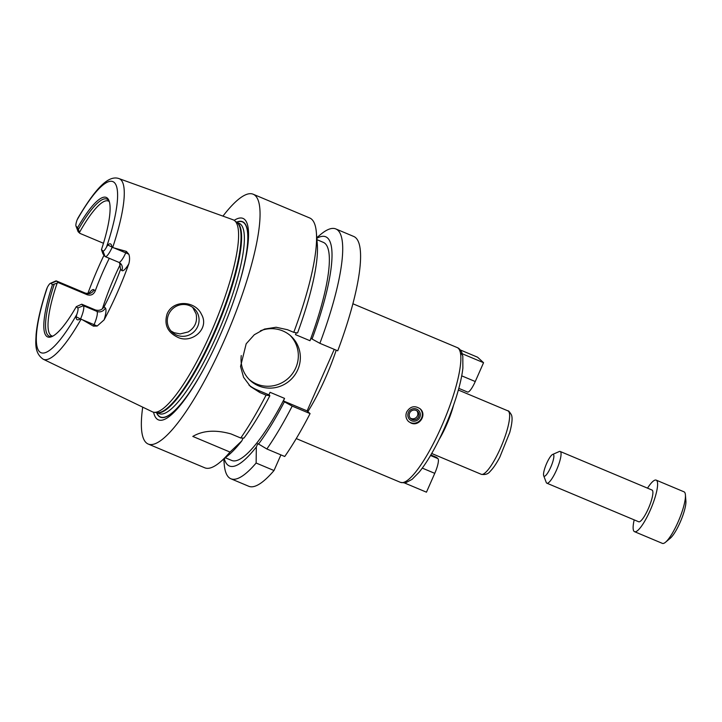 <?xml version="1.0" encoding="UTF-8"?>
<svg xmlns="http://www.w3.org/2000/svg" width="722" height="722" viewBox="0 0 722 722"><rect width="100%" height="100%" fill="white"/><g stroke="black" fill="none" stroke-linecap="round" stroke-linejoin="round"><path stroke-width="1.08" d="M462.802 355.874L462.874 368.193C461.999 375.918 459.95 385.052 456.71 395.602C451.755 411.54 445.375 427.216 437.568 442.631C431.224 455.031 425.068 464.896 419.103 472.215L412.127 479.327L405.755 482.72L404.058 482.774L426.458 492.178L434.761 473.343A13.763 3.05 -67.2 0 0 437.92 458.596L436.729 457.504A13.763 3.05 -67.2 0 0 436.521 457.369L430.826 454.977L436.729 457.504M462.793 355.883L461.168 353.302L462.035 353.076M461.168 353.302L483.559 362.706L477.603 357.228L460.311 349.962M458.804 388.364L467.54 392.037A13.763 3.05 -67.2 0 0 475.257 381.532L483.559 362.706M410.872 422.993L408.517 421.486C405.89 418.787 405.277 415.619 406.685 411.982C410.24 406.305 414.735 405.25 420.159 408.823C427.352 414.717 419.103 427.054 410.872 422.993M408.291 421.269A8.601 8.357 132.6 0 0 420.023 420.394A8.601 8.357 132.6 0 0 419.933 408.625M408.372 412.524A6.372 6.191 132.6 0 0 414.744 421.161A6.372 6.191 132.6 0 0 419.175 411.107A6.372 6.191 132.6 0 0 408.372 412.524M409.636 413.056A4.964 4.828 132.6 0 0 417.65 418.2A4.964 4.828 132.6 0 0 417.46 411.278A4.964 4.828 132.6 0 0 409.636 413.056M410.222 418.029A4.964 4.828 132.6 0 0 416.856 410.809M453.533 405.259A34.412 7.635 112.8 0 1 439.202 439.391M353.699 236.446A135.483 30.071 112.8 0 1 337.752 350.829L319.882 343.32A135.483 30.071 112.8 0 0 335.82 228.937L353.699 236.446M334.25 349.358L307.112 410.89L310.072 413.607A135.483 30.071 112.8 0 1 284.739 456.494L266.86 448.985L257.826 443.579L256.337 446.945A124.292 27.58 112.8 0 1 224.28 458.66M280.912 454.887L274.008 470.536A135.483 30.071 112.8 0 1 248.765 486.276L230.887 478.767A135.483 30.071 112.8 0 1 224.208 464.066L223.811 459.048M243.07 438.073L241.843 440.853L230.011 452.062A135.483 30.071 112.8 0 1 219.948 462.279A135.483 30.071 112.8 0 1 204.768 467.802L148.227 444.048A135.483 30.071 112.8 0 1 142.712 407.145M230.011 452.062L192.801 436.431C202.945 430.447 215.688 429.617 231.04 433.94L240.742 438.01L243.964 438.073A124.292 27.58 112.8 0 0 269.875 395.719L266.075 395.133A135.483 30.071 112.8 0 1 240.742 438.01M266.075 395.133L259.803 392.497L250.444 386.514L243.594 377.317L240.552 366.478L246.184 343.789L254.315 334.728L264.514 329.07L276.111 327.256L287.491 329.719L293.764 332.355L297.563 332.95A124.292 27.58 112.8 0 0 317.301 244.226L316.38 232.674A135.483 30.071 112.8 0 1 293.764 332.355M222.945 216.122A135.483 30.071 112.8 0 1 253.16 194.218L309.702 217.972A135.483 30.071 112.8 0 1 311.742 219.298A135.483 30.071 112.8 0 1 316.38 232.674M253.16 194.218A135.483 30.071 112.8 0 1 255.209 195.545A135.483 30.071 112.8 0 1 226.302 335.757A135.483 30.071 112.8 0 1 148.227 444.048M241.843 440.853A124.292 27.58 112.8 0 1 228.838 454.851L219.948 462.279M310.072 413.607L292.193 406.098L284.378 401.811L283.43 400.945L284.558 398.391L270.055 392.299L268.927 394.853L269.875 395.719M284.558 398.391A118.282 26.254 112.8 0 1 231.744 460.465L225.336 457.775M284.378 401.811A124.292 27.58 112.8 0 1 258.467 444.165M274.008 470.536L256.13 463.028A135.483 30.071 112.8 0 1 230.887 478.767M256.13 463.028L256.337 446.945M292.193 406.098A135.483 30.071 112.8 0 1 266.86 448.985M316.787 237.691L320.64 234.47A135.483 30.071 112.8 0 1 335.82 228.937M316.832 238.296A124.292 27.58 112.8 0 1 312.066 339.033L319.882 343.32M316.94 239.668L323.348 242.366A118.282 26.254 112.8 0 1 309.991 340.721L311.119 338.167L312.066 339.033M296.318 332.752L295.488 334.638L309.991 340.721M248.982 385.079A34.412 33.447 132.6 0 0 256.851 389.781L268.927 394.853M283.43 400.945L307.112 410.89M260.398 330.82A30.107 29.268 -47.4 0 1 291.065 336.226A30.107 29.268 -47.4 0 1 297.762 369.763A30.107 29.268 -47.4 0 1 250.308 380.557A30.107 29.268 -47.4 0 1 241.265 355.549M249.334 379.61A30.107 29.268 132.6 0 0 295.749 367.913A30.107 29.268 132.6 0 0 290.045 335.324M234.181 220.336A109.248 24.241 112.8 0 1 244.65 219.479A109.248 24.241 112.8 0 1 242.005 273.963A109.248 24.241 112.8 0 1 197.359 380.268A109.248 24.241 112.8 0 1 153.587 412.217M236.545 222.177A106.044 23.537 112.8 0 1 244.126 222.737A106.044 23.537 112.8 0 1 241.789 274.793M197.792 379.519A106.044 23.537 112.8 0 1 156.557 412.614M170.997 330.983L174.029 332.68L180.121 333.925L188.171 331.949C194.949 327.716 197.602 321.705 196.122 313.917L192.72 307.419M168.677 314.323A16.128 15.676 132.6 0 0 172.26 332.282A16.128 15.676 132.6 0 0 194.723 331.028A16.128 15.676 132.6 0 0 194.101 308.538A16.128 15.676 132.6 0 0 168.677 314.323M177.07 336.948C167.278 331.93 163.975 324.223 167.134 313.835C173.127 299.45 195.328 300.605 201.483 314.368C210.12 329.088 191.032 344.611 177.07 336.948M103.463 243.269L79.916 233.377L77.615 227.683L76.144 226.329A8.086 1.796 -67.2 0 1 75.972 226.049A8.086 1.796 -67.2 0 1 77.11 219.894L77.994 217.999C95.34 188.767 108.318 174.706 119.067 178.623L233.053 219.768A104.148 23.113 112.8 0 1 234.515 220.589A104.148 23.113 112.8 0 1 234.867 220.878A104.148 23.113 112.8 0 1 213.892 325.739A104.148 23.113 112.8 0 1 154.003 412.28A104.148 23.113 112.8 0 1 152.387 411.811L43.212 359.222C34.024 352.887 35.847 342.237 36.1 334.557C37.237 322.183 40.748 307.021 46.632 289.071L47.354 287.347A8.086 1.796 -67.2 0 1 50.405 283.331L55.693 281.011A12.391 2.753 112.8 0 1 56.397 280.957A12.391 2.753 112.8 0 1 56.587 281.075L58.211 282.573L57.155 283.087L52.453 284.73L50.982 283.376A8.086 1.796 -67.2 0 0 50.405 283.331M112.677 247.556L126.377 251.4L125.736 252.862A12.391 2.753 112.8 0 1 123.2 257.835A12.391 2.753 112.8 0 1 118.787 262.312L105.259 256.626A12.391 2.753 112.8 0 1 105.069 256.509L102.957 253.846L101.468 249.604L102.939 250.958A8.086 1.796 -67.2 0 0 106.567 246.978L107.831 244.984C110.069 242.908 111.468 243.603 112 247.077L112.677 247.556A97.948 21.741 112.8 0 0 120.773 179.67A97.948 21.741 112.8 0 0 119.067 178.623M118.787 262.312L120.375 263.322A6.453 6.272 -47.4 0 1 121.81 270.506A18.835 4.179 -67.2 0 0 128.805 263.882C129.807 260.263 129.816 257.05 128.832 254.243L126.377 251.4M128.805 263.882A98.995 21.967 112.8 0 1 104.103 319.891A18.835 4.179 -67.2 0 0 105.304 307.942L104.058 306.796A73.121 16.227 -67.2 0 0 120.565 269.369L121.81 270.506M93.418 326.127L82.29 319.711L94.068 324.665L93.418 326.127L97.163 326.037L104.103 319.891M82.29 319.711L80.332 318.88C77.48 320.649 76.09 319.954 76.162 316.787L76.812 314.44A8.086 1.796 -67.2 0 0 77.777 308.005L76.306 306.651L81.739 304.206L95.277 309.891L96.901 311.39A12.391 2.753 112.8 0 1 96.116 319.25A12.391 2.753 112.8 0 1 94.068 324.665A6.453 0.505 -156.2 0 1 97.163 326.037M87.822 293.556A99.853 22.156 112.8 0 1 103.896 255.426M50.982 283.376L56.587 281.075L85.584 293.258L87.218 294.757L58.211 282.573M102.425 308.79A73.121 16.227 112.8 0 1 120.412 264.18M119.545 262.7L120.565 269.369M104.058 306.796C102.001 310 99.067 311.029 95.277 309.891M52.805 336.154A73.121 16.227 112.8 0 1 51.74 335.883A73.121 16.227 112.8 0 1 57.155 283.087M87.218 294.757C90.927 295.812 93.598 294.549 95.223 290.948L93.977 289.811A18.835 4.179 -67.2 0 0 88.996 293.34M109.284 258.314A73.121 16.227 -67.2 0 0 95.223 290.948M79.546 232.322A73.121 16.227 112.8 0 1 108.372 201.05A73.121 16.227 112.8 0 1 109.311 201.628M52.769 336.172A74.366 16.507 112.8 0 1 51.578 336.461A74.366 16.507 112.8 0 1 54.276 284.17M76.306 306.651A75.648 16.787 112.8 0 1 51.957 336.56A75.648 16.787 112.8 0 1 52.453 284.73M79.916 233.377L78.283 231.879A12.391 2.753 112.8 0 1 78.021 231.455L75.972 226.049M81.739 304.206L83.373 305.704A12.391 2.753 112.8 0 1 80.665 318.682M77.615 227.683A75.648 16.787 112.8 0 1 109.013 200.725A75.648 16.787 112.8 0 1 101.468 249.604M78.4 229.479A74.366 16.507 112.8 0 1 108.67 200.526A74.366 16.507 112.8 0 1 109.302 201.582M112.072 247.475A12.391 2.753 112.8 0 1 105.259 256.626M647.517 488.153A27.959 6.2 112.8 0 1 656.19 480.13A27.959 6.2 112.8 0 1 651.082 508.306A27.959 6.2 112.8 0 1 634.539 531.681A27.959 6.2 112.8 0 1 634.196 519.876M552.61 454.454L559.216 451.548A17.202 3.818 112.8 0 1 560.191 451.476L652.029 490.048A17.202 3.818 112.8 0 1 648.879 507.386A17.202 3.818 112.8 0 1 638.699 521.771L546.87 483.198A17.202 3.818 112.8 0 1 546.238 482.44L543.684 475.69A11.832 2.626 112.8 0 1 546.653 463.425A11.832 2.626 112.8 0 1 552.61 454.454A11.832 2.626 112.8 0 1 551.121 466.322A11.832 2.626 112.8 0 1 543.684 475.69M656.19 480.13L684.032 491.826A27.959 6.2 112.8 0 1 685.413 494.859A27.959 6.2 112.8 0 1 678.924 520.002A27.959 6.2 112.8 0 1 665.513 542.24A27.959 6.2 112.8 0 1 662.381 543.377L634.539 531.681M685.413 494.859L685.9 501.005A21.994 4.883 112.8 0 1 680.801 520.788A21.994 4.883 112.8 0 1 670.242 538.287L665.513 542.24M560.191 451.476A17.202 3.818 112.8 0 1 557.05 468.813A17.202 3.818 112.8 0 1 546.87 483.198M434.761 473.343L422.289 468.109M437.92 458.596L430.52 455.492M352.887 303.754L457.143 347.544A73.121 16.227 112.8 0 1 443.786 421.242A73.121 16.227 112.8 0 1 400.511 482.368L404.798 482.901M475.257 381.532L461.71 375.846M336.208 350.179A73.121 16.227 112.8 0 1 307.879 411.594M458.344 390.033L507.891 410.845A34.412 7.635 112.8 0 1 501.6 445.528A34.412 7.635 112.8 0 1 481.24 474.291L431.693 453.479M256.851 389.781L259.803 392.497M203.884 368.716A105.809 23.483 112.8 0 1 156.737 412.641L159.174 413.661A103.228 22.905 112.8 0 0 218.658 331.145A103.228 22.905 112.8 0 0 240.679 224.325A103.228 22.905 112.8 0 0 239.126 223.315L236.681 222.286A105.809 23.483 112.8 0 1 244.036 222.945A105.809 23.483 112.8 0 1 238.332 286.706M81.144 319.052A97.948 21.741 112.8 0 1 43.212 359.222M56.397 280.957L85.395 293.132A12.391 2.753 112.8 0 1 85.584 293.258A6.453 6.272 132.6 0 0 93.977 289.811M76.144 226.329L78.283 231.879M77.11 219.894A92.795 20.595 112.8 0 1 114.293 182.522A92.795 20.595 112.8 0 1 106.567 246.978M77.777 308.005L83.373 305.704L96.901 311.39A6.453 6.272 132.6 0 0 105.304 307.942M76.162 316.787L80.332 318.88M76.812 314.44A92.795 20.595 112.8 0 1 39.629 351.813A92.795 20.595 112.8 0 1 47.354 287.347M102.939 250.958L105.069 256.509M107.831 244.984L112 247.077M113.959 247.917L125.736 252.862A6.453 0.505 23.8 0 1 128.832 254.243M234.515 220.589L236.997 222.529A103.318 22.933 112.8 0 1 237.339 222.827A103.318 22.933 112.8 0 1 216.537 326.84A103.318 22.933 112.8 0 1 157.125 412.686L154.003 412.28M236.735 222.331A103.228 22.905 112.8 0 1 237.899 223.152A103.228 22.905 112.8 0 1 216.266 329.079A103.228 22.905 112.8 0 1 156.8 412.641M457.143 347.544C459.147 348.239 460.78 350.107 462.062 353.148M296.255 438.579L400.511 482.368M507.891 410.845C508.414 410.52 509.588 411.838 511.411 414.798C512.142 416.558 512.936 420.484 509.759 432.487L499.795 457.207C496.465 463.542 493.234 468.28 490.112 471.421C488.153 474.038 485.193 474.995 481.24 474.291M85.395 293.132C88.228 293.592 89.736 293.511 89.934 292.897L89.248 293.619"/></g></svg>
